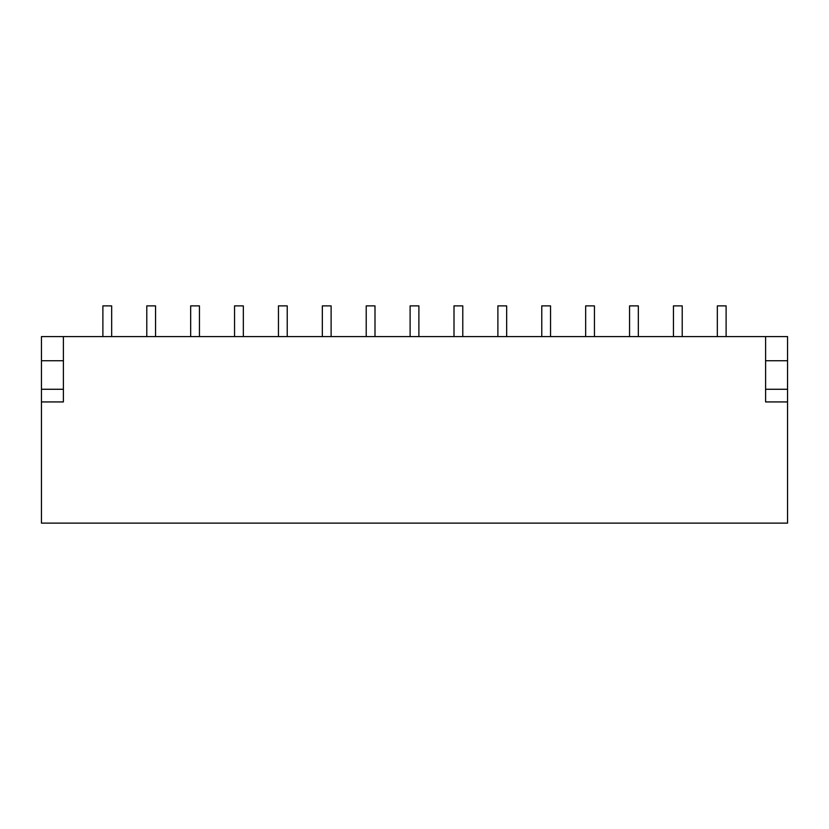<?xml version="1.0" encoding="UTF-8"?>
<svg xmlns="http://www.w3.org/2000/svg" width="829" height="829" viewBox="0 0 829 829"><rect width="100%" height="100%" fill="white"/><g stroke="black" fill="none" stroke-linecap="round" stroke-linejoin="round"><path stroke-width="1.24" d="M63.398 336.595L41.45 336.595L41.45 523.12L787.55 523.12L787.55 336.595L63.398 336.595L63.398 401.93L41.45 401.93M765.602 336.595L765.602 401.93L787.55 401.93M765.602 360.739L787.55 360.739M765.602 389.267L787.55 389.267M63.398 389.267L41.45 389.267M63.398 360.739L41.45 360.739M102.889 336.595L102.889 305.88L111.666 305.88L111.666 336.595M146.785 336.595L146.785 305.88L155.562 305.88L155.562 336.595M190.67 336.595L190.67 305.88L199.447 305.88L199.447 336.595M234.555 336.595L234.555 305.88L243.332 305.88L243.332 336.595M278.451 336.595L278.451 305.88L287.228 305.88L287.228 336.595M322.336 336.595L322.336 305.88L331.113 305.88L331.113 336.595M366.221 336.595L366.221 305.88L374.998 305.88L374.998 336.595M410.106 336.595L410.106 305.88L418.894 305.88L418.894 336.595M454.002 336.595L454.002 305.88L462.779 305.88L462.779 336.595M497.887 336.595L497.887 305.88L506.664 305.88L506.664 336.595M541.772 336.595L541.772 305.88L550.549 305.88L550.549 336.595M585.668 336.595L585.668 305.88L594.445 305.88L594.445 336.595M629.553 336.595L629.553 305.88L638.33 305.88L638.33 336.595M673.438 336.595L673.438 305.88L682.215 305.88L682.215 336.595M717.334 336.595L717.334 305.88L726.111 305.88L726.111 336.595"/></g></svg>
